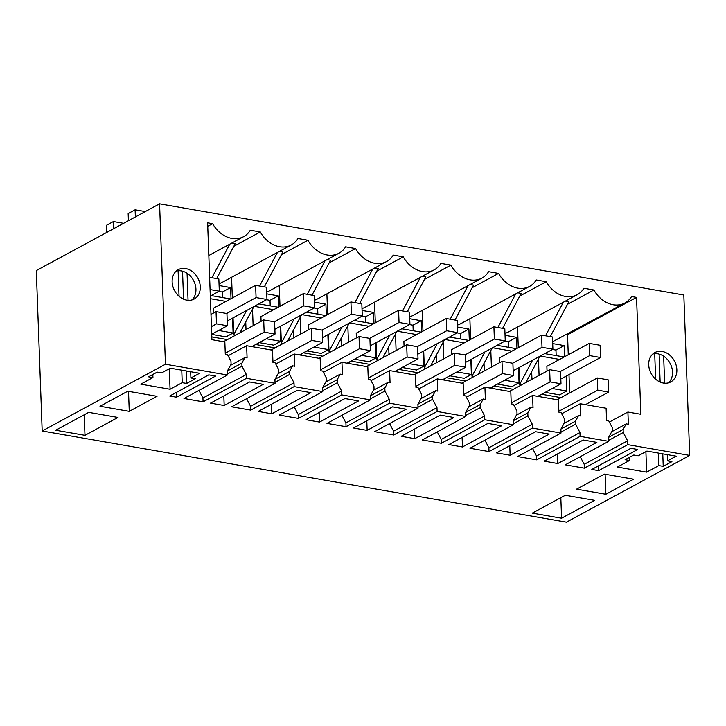 <?xml version="1.0" encoding="UTF-8"?>
<svg xmlns="http://www.w3.org/2000/svg" width="726" height="726" viewBox="0 0 726 726"><rect width="100%" height="100%" fill="white"/><g stroke="black" fill="none" stroke-linecap="round" stroke-linejoin="round"><path stroke-width="1.09" d="M207.754 226.312L212.627 223.681L207.627 222.809L211.91 339.677L224.842 341.928L225.296 354.161L227.438 354.515L230.968 361.249L231.077 364.261L227.265 371.186L227.41 375.006L165.455 364.234L159.575 203.825L36.3 270.58L42.181 430.99L566.425 522.175L689.7 455.42L627.754 444.648L627.609 440.827L623.235 432.478L623.126 429.465L626.202 423.875L628.353 424.265L627.899 412.041L640.84 414.283L636.548 297.415L567.532 334.795L566.489 334.604M636.548 297.415L631.556 296.553A26.662 21.108 61.6 0 1 624.914 302.969A26.662 21.108 61.6 0 1 593.895 290.001L583.895 288.258A26.662 21.108 61.6 0 1 577.252 294.683A26.662 21.108 61.6 0 1 546.233 281.706L536.233 279.973A26.662 21.108 61.6 0 1 529.599 286.389A26.662 21.108 61.6 0 1 498.571 273.421L488.58 271.678A26.662 21.108 61.6 0 1 481.937 278.103A26.662 21.108 61.6 0 1 450.919 265.126L440.918 263.393A26.662 21.108 61.6 0 1 434.284 269.809A26.662 21.108 61.6 0 1 403.257 256.841L393.265 255.098A26.662 21.108 61.6 0 1 386.622 261.523A26.662 21.108 61.6 0 1 355.595 248.546L345.603 246.813A26.662 21.108 61.6 0 1 338.96 253.229A26.662 21.108 61.6 0 1 307.942 240.261L297.941 238.518A26.662 21.108 61.6 0 1 291.308 244.943A26.662 21.108 61.6 0 1 260.28 231.966L250.288 230.233A26.662 21.108 61.6 0 1 243.646 236.649A26.662 21.108 61.6 0 1 212.627 223.681M567.532 334.795L568.267 354.733M568.993 374.598L569.665 392.929M552.631 341.683L624.914 302.969M564.619 356.711L564.211 345.594L552.704 343.598M564.111 356.983L544.772 353.626M521.595 384.862L519.635 384.517L519.017 367.565M517.529 327.018L518.282 347.709M577.252 294.683L508.236 332.054A26.662 21.108 -118.4 0 1 504.978 333.397M516.957 348.426L516.549 337.309L505.042 335.303M516.449 348.698L497.11 345.331M473.942 376.567L471.982 376.231L471.355 359.279M469.867 318.732L470.63 339.414M529.599 286.389L460.583 323.76A26.662 21.108 -118.4 0 1 457.316 325.103M469.305 340.131L468.896 329.014L457.389 327.018M468.796 340.403L449.448 337.045M426.28 368.282L424.32 367.937L423.694 350.985M422.214 310.438L422.968 331.129M481.937 278.103L412.922 315.474A26.662 21.108 -118.4 0 1 409.655 316.817M421.643 331.846L421.234 320.729L409.727 318.723M421.134 332.118L401.796 328.751M378.627 359.996L376.658 359.651L376.041 342.699M374.552 302.152L375.315 322.834M434.284 269.809L365.26 307.18A26.662 21.108 -118.4 0 1 362.002 308.523M373.981 323.551L373.572 312.434L362.074 310.438M373.482 323.823L354.134 320.465M330.965 351.702L329.005 351.357L328.379 334.405M326.891 293.858L327.653 314.549M386.622 261.523L317.607 298.894A26.662 21.108 -118.4 0 1 314.34 300.237M326.328 315.265L325.92 304.149L314.412 302.143M325.82 315.538L306.472 312.171M283.303 343.416L281.343 343.071L280.726 326.119M279.238 285.572L279.991 306.254M338.96 253.229L269.945 290.6A26.662 21.108 -118.4 0 1 266.687 291.943M278.666 306.971L278.258 295.854L266.751 293.858M278.158 307.243L258.819 303.885M235.651 335.122L233.681 334.777L233.064 317.825M231.576 277.278L232.338 297.969M291.308 244.943L222.292 282.314A26.662 21.108 -118.4 0 1 219.025 283.657M231.013 298.685L230.605 287.569L219.098 285.563M230.505 298.958L211.157 295.591M293.386 330.203L293.667 337.799M306.844 350.921L321.3 353.435L328.415 349.578L327.871 334.686M211.72 334.377L225.986 336.855L233.1 332.998L232.556 318.106M449.821 375.796L464.277 378.31L471.392 374.453L456.944 371.939M436.362 355.068L436.644 362.673M259.191 342.636L273.638 345.149L280.762 341.293L266.306 338.779M245.733 321.908L246.005 329.513M354.506 359.216L368.953 361.73L376.077 357.873L361.621 355.359M341.048 338.488L341.329 346.093M497.482 384.081L511.93 386.595L519.054 382.738L518.509 367.846M484.024 363.363L484.296 370.959M402.168 367.501L416.615 370.015L423.739 366.158L409.282 363.644M388.7 346.783L388.982 354.379M545.135 392.376L559.592 394.89L566.707 391.033L566.162 376.132M531.677 371.648L531.958 379.253M689.7 455.42L683.819 295.01L159.575 203.825M174.131 289.774A16.698 13.222 61.6 0 0 194.16 299.039A16.698 13.222 61.6 0 0 198.28 278.929A16.698 13.222 61.6 0 0 178.251 269.673A16.698 13.222 61.6 0 0 174.131 289.774M650.16 357.537A16.698 13.222 61.6 0 0 653.554 377.066A16.698 13.222 61.6 0 0 670.742 381.94A16.698 13.222 61.6 0 0 675.416 376.975A16.698 13.222 61.6 0 0 672.022 357.446A16.698 13.222 61.6 0 0 654.834 352.573A16.698 13.222 61.6 0 0 650.16 357.537M567.442 304.321L593.895 290.001M294.139 386.613L294.003 382.802L289.629 374.444L289.52 371.44L292.596 365.85L294.738 366.24L294.293 354.007L320.166 358.508L320.611 370.741L322.761 371.095L326.283 377.829L326.391 380.841L322.58 387.766L322.725 391.586L294.139 386.613L250.733 410.117L231.658 406.805L275.063 383.301L274.927 379.48L278.739 372.556L278.63 369.543L275.1 362.809L272.958 362.446L272.504 350.213L246.631 345.721L228.091 355.758M289.629 374.444L275.027 382.357M289.52 371.44L275.036 379.281M292.596 365.85L278.112 373.69M294.293 354.007L275.753 364.044M325.765 381.985L340.249 374.135L337.182 379.725L337.291 382.738L322.689 390.642M337.182 379.725L322.698 387.566M340.249 374.135L342.4 374.525L341.946 362.301L323.406 372.338M389.454 403.193L389.317 399.382L384.943 391.024L384.834 388.02L387.911 382.43L390.062 382.82L389.608 370.587L415.481 375.088L415.925 387.321L418.076 387.675L421.597 394.409L421.715 397.421L417.904 404.346L418.04 408.166L389.454 403.193L346.048 426.697L326.972 423.385L370.378 399.881L370.242 396.06L374.053 389.136L373.944 386.123L370.414 379.389L368.273 379.026L367.819 366.793L341.946 362.301M384.943 391.024L370.351 398.937M384.834 388.02L370.351 395.861M387.911 382.43L373.427 390.27M389.608 370.587L371.068 380.624M421.089 398.565L435.573 390.715L432.496 396.305L432.605 399.318L418.004 407.222M432.496 396.305L418.013 404.146M435.573 390.715L437.714 391.105L437.27 378.881L418.73 388.918M484.777 419.773L484.632 415.962L480.267 407.604L480.149 404.6L483.226 399.01L485.376 399.4L484.923 387.167L510.795 391.668L511.249 403.901L513.391 404.255L516.921 410.989L517.03 414.001L513.218 420.926L513.355 424.746L484.777 419.773L441.372 443.277L422.296 439.965L465.702 416.461L465.557 412.64L469.368 405.716L469.259 402.703L465.738 395.969L463.587 395.606L463.143 383.373L437.27 378.881M480.267 407.604L465.665 415.517M480.149 404.6L465.665 412.441M483.226 399.01L468.742 406.85M484.923 387.167L466.382 397.204M516.404 415.145L530.887 407.295L527.811 412.885L527.92 415.898L513.327 423.803M527.811 412.885L513.327 420.726M530.887 407.295L533.029 407.685L532.585 395.461L514.044 405.498M580.092 436.353L579.947 432.542L575.582 424.184L575.473 421.18L578.54 415.59L580.691 415.98L580.246 403.747L606.11 408.248L606.564 420.481L608.706 420.835L612.236 427.569L612.345 430.582L608.533 437.506L608.678 441.326L580.092 436.353L536.686 459.857L517.611 456.545L561.017 433.041L560.88 429.22L564.683 422.296L564.574 419.283L561.053 412.55L558.902 412.186L558.457 399.953L532.585 395.461M575.582 424.184L560.98 432.097M575.473 421.18L560.989 429.021M578.54 415.59L564.057 423.43M580.246 403.747L561.697 413.784M623.235 432.478L608.642 440.383M623.126 429.465L608.642 437.306M626.202 423.875L611.719 431.725M627.899 412.041L609.359 422.078M564.211 345.594L555.962 350.059L552.468 349.451M555.962 350.059L556.17 355.604M550.29 336.61L568.839 301.689L565.409 301.099M539.835 356.294L525.896 382.529M563.358 302.207L545.525 335.784M532.53 360.25L519.635 384.517M519.789 296.026L546.233 281.706M516.549 337.309L508.309 341.774L504.806 341.166M508.309 341.774L508.509 347.318M502.628 328.324L521.177 293.404L517.747 292.805M492.174 347.999L478.243 374.244M515.705 293.912L497.864 327.499M484.868 351.965L471.982 376.231M472.127 287.741L498.571 273.421M468.896 329.014L460.647 333.479L457.153 332.871M460.647 333.479L460.847 339.024M454.975 320.03L473.524 285.109L470.085 284.519M444.521 339.714L430.582 365.949M468.043 285.627L450.211 319.204M437.215 343.67L424.32 367.937M424.465 279.446L450.919 265.126M421.234 320.729L412.985 325.194L409.491 324.586M412.985 325.194L413.194 330.738M407.313 311.744L425.863 276.824L422.432 276.225M396.859 331.419L382.92 357.664M420.381 277.332L402.549 310.919M389.553 335.385L376.658 359.651M376.812 271.161L403.257 256.841M373.572 312.434L365.332 316.899L361.829 316.291M365.332 316.899L365.532 322.444M359.651 303.45L378.201 268.529L374.77 267.939M349.206 323.134L335.267 349.369M372.728 269.047L354.887 302.624M341.892 327.09L329.005 351.357M329.15 262.866L355.595 248.546M325.92 304.149L317.67 308.614L314.176 308.005M317.67 308.614L317.87 314.158M311.998 295.164L330.548 260.244L327.108 259.645M301.544 314.839L287.605 341.084M325.066 260.752L307.234 294.339M294.239 318.805L281.343 343.071M281.488 254.581L307.942 240.261M278.258 295.854L270.008 300.319L266.515 299.711M270.008 300.319L270.217 305.864M264.337 286.87L282.886 251.949L279.456 251.359M253.882 306.553L239.943 332.789M277.414 252.466L259.572 286.044M246.577 310.51L233.681 334.777M233.836 246.286L260.28 231.966M230.605 287.569L222.356 292.034L218.853 291.425M222.356 292.034L222.555 297.578M216.684 278.584L235.224 243.664L231.794 243.065M229.752 244.172L211.91 277.759M230.451 365.405L244.934 357.555L241.858 363.145L241.967 366.158L227.374 374.062M241.858 363.145L227.374 370.986M244.934 357.555L247.085 357.945L246.631 345.721M541.65 394.263L560.989 397.63M539.808 395.262L539.863 396.723M300.183 317.416L300.782 333.951M321.3 317.988L301.952 314.621M313.968 347.064L328.415 349.578M253.855 345.522L253.909 346.983M255.697 344.523L275.045 347.89M218.653 330.484L233.1 332.998M225.986 301.408L210.404 298.695M349.17 362.102L349.224 363.563M351.012 361.103L370.36 364.47M443.15 342.282L443.758 358.816M464.277 342.853L444.929 339.487M470.847 359.551L471.392 374.453M252.521 309.122L253.129 325.656M273.638 309.693L254.3 306.327M280.209 326.391L280.762 341.293M347.836 325.702L348.444 342.236M368.962 326.273L349.614 322.907M375.533 342.971L376.077 357.873M444.484 378.682L444.539 380.143M446.336 377.683L465.675 381.05M504.597 380.224L519.054 382.738M490.812 350.576L491.42 367.111M511.93 351.148L492.591 347.781M492.146 386.967L492.201 388.428M493.989 385.969L513.336 389.336M211.81 336.891L227.383 339.596M301.517 353.807L301.562 355.277M303.359 352.809L322.698 356.176M395.498 333.996L396.106 350.531M416.615 334.568L397.276 331.201M423.185 351.266L423.739 366.158M396.832 370.387L396.886 371.848M398.674 369.389L418.022 372.756M559.592 359.434L540.253 356.067M552.259 388.519L566.707 391.033M538.474 358.862L539.073 375.396M42.181 430.99L165.455 364.234M627.754 444.648L584.339 468.152L584.203 464.331L580.228 456.736M608.678 441.326L565.264 464.831L584.339 468.152M561.017 433.041L532.43 428.068L489.025 451.572L488.888 447.751L484.904 440.156M513.355 424.746L469.949 448.251L489.025 451.572M465.702 416.461L437.116 411.488L393.71 434.992L393.574 431.171L389.59 423.576M418.04 408.166L374.634 431.671L393.71 434.992M370.378 399.881L341.801 394.908L298.395 418.412L298.25 414.591L294.275 406.996M322.725 391.586L279.319 415.09L298.395 418.412M275.063 383.301L246.486 378.328L203.071 401.832L202.935 398.011L198.96 390.416M227.41 375.006L184.005 398.51L203.071 401.832M594.567 500.359L565.291 495.268L532.303 513.137L561.579 518.228L594.567 500.359M503.318 454.059L496.511 452.87L535.579 431.716L549.192 434.084L510.124 455.238L503.318 454.059M414.809 438.658L401.197 436.29L440.255 415.136L453.877 417.504L414.809 438.658L414.455 429.111M319.494 422.078L305.873 419.71L344.941 398.556L358.562 400.924L319.494 422.078L319.141 412.531M367.147 430.373L406.215 409.219L392.603 406.85L353.535 428.004L367.147 430.373L366.802 420.817M462.471 446.953L501.53 425.799L487.917 423.43L448.85 444.584L462.471 446.953L462.117 437.397M271.833 413.793L310.9 392.639L297.279 390.27L258.22 411.424L271.833 413.793L271.488 404.237M633.626 479.205L604.35 474.114L576.571 489.161L605.847 494.252L633.626 479.205M630.894 448.296L591.826 469.45L598.632 470.639L637.7 449.485L630.894 448.296M629.533 460.484L617.372 467.063L646.648 472.154L658.809 465.575L663.228 466.346L671.913 461.645L667.484 460.874L676.169 456.173L646.893 451.082L638.208 455.783L633.789 455.011L625.104 459.712L629.533 460.484L629.415 457.38M224.18 405.498L210.558 403.13L249.626 381.976L263.239 384.344L224.18 405.498L223.826 395.951M84.987 435.328L117.975 417.459L88.699 412.368L55.711 430.237L84.987 435.328L84.234 414.791M152.941 377.584L140.79 384.163L170.066 389.254L182.217 382.675L186.646 383.446L195.33 378.745L190.902 377.974L199.586 373.273L170.311 368.182L161.626 372.883L157.197 372.111L148.521 376.812L152.941 377.584L152.832 374.48M99.988 406.261L127.767 391.214L157.043 396.305L129.264 411.352L99.988 406.261M176.518 397.213L215.586 376.059L208.77 374.87L169.712 396.024L176.518 397.213L176.345 392.439M557.786 463.533L596.854 442.379L583.232 440.01L544.164 461.164L557.786 463.533L557.432 453.977M627.609 440.827L584.203 464.331M176.218 271.107A16.698 13.222 -118.4 0 1 193.933 281.28A16.698 13.222 -118.4 0 1 191.845 299.956M668.428 382.856A16.698 13.222 61.6 0 0 671.078 379.326A16.698 13.222 61.6 0 0 668.637 361.022A16.698 13.222 61.6 0 0 652.81 354.007M246.486 378.328L246.341 374.507L241.967 366.158M250.733 410.117L250.597 406.306L246.613 398.701M294.003 382.802L250.597 406.306M341.801 394.908L341.656 391.087L298.25 414.591M341.656 391.087L337.291 382.738M346.048 426.697L345.912 422.886L341.937 415.281M389.317 399.382L345.912 422.886M437.116 411.488L436.979 407.667L393.574 431.171M436.979 407.667L432.605 399.318M441.372 443.277L441.226 439.466L437.252 431.861M484.632 415.962L441.226 439.466M532.43 428.068L532.294 424.247L488.888 447.751M532.294 424.247L527.92 415.898M536.686 459.857L536.541 456.046L532.566 448.441M579.947 432.542L536.541 456.046M246.341 374.507L202.935 398.011M308.741 329.64L308.568 324.876L350.939 301.934L361.829 303.831L362.274 316.055L322.525 337.581M213.426 313.06L213.253 308.296L255.616 285.354L266.515 287.251L266.959 299.475L227.211 321.001M451.717 354.506L451.545 349.75L493.907 326.809L504.806 328.706L505.251 340.921L465.502 362.446M261.088 321.346L260.915 316.59L303.277 293.649L314.167 295.546L314.621 307.76L274.873 329.286M356.402 337.926L356.23 333.17L398.592 310.229L409.491 312.126L409.936 324.34L370.187 345.866M499.379 362.8L499.207 358.036L541.569 335.094L552.459 336.991L552.913 349.215L513.164 370.741M404.064 346.22L403.883 341.456L446.254 318.514L457.144 320.411L457.598 332.635L417.849 354.161M547.041 371.086L546.86 366.331L589.231 343.389L600.121 345.286L600.565 357.501L560.817 379.026M561.579 518.228L560.826 497.691M510.124 455.238L509.779 445.691M605.847 494.252L605.112 474.25M598.632 470.639L598.46 465.865M667.484 460.874L667.258 454.621M664.635 383.201L663.646 356.176M663.228 466.346L662.774 453.841M660.143 382.067L659.117 354.097M658.809 465.575L658.346 453.078M655.642 379.19L654.698 353.671M646.648 472.154L645.895 451.617M190.902 377.974L190.675 371.721M188.052 300.301L187.063 273.275M186.646 383.446L186.192 370.941M183.56 299.166L182.525 271.197M182.217 382.675L181.763 370.178M179.05 296.29L178.115 270.771M170.066 389.254L169.312 368.717M129.264 411.352L128.529 391.35M128.42 220.695L128.157 213.553L135.109 209.796L145.282 211.565M135.109 209.796L135.372 216.929M608.207 379.852L608.651 392.076L597.761 390.18L597.307 377.956L608.207 379.852M585.437 404.654L608.651 392.076M558.866 411.243L597.761 390.18M557.114 399.727L597.307 377.956M321.999 330.067L351.384 314.158L362.274 316.055M351.384 314.158L350.939 301.934M322.253 330.112L322.698 342.336L311.808 340.44L311.363 328.225L322.253 330.112M299.484 354.914L322.698 342.336M272.922 361.503L311.808 340.44M271.17 349.986L311.363 328.225M226.684 313.487L256.069 297.578L266.959 299.475M256.069 297.578L255.616 285.354M417.568 346.692L418.022 358.916L407.123 357.02L406.678 344.805L417.568 346.692M394.799 371.494L418.022 358.916M368.236 378.083L407.123 357.02M366.485 366.566L406.678 344.805M464.976 354.941L494.361 339.033L505.251 340.921M494.361 339.033L493.907 326.809M274.337 321.781L303.722 305.873L314.621 307.76M303.722 305.873L303.277 293.649M369.661 338.361L399.046 322.453L409.936 324.34M399.046 322.453L398.592 310.229M512.892 363.272L513.336 375.496L502.446 373.6L501.993 361.376L512.892 363.272M490.114 388.074L513.336 375.496M463.551 394.663L502.446 373.6M461.8 383.147L501.993 361.376M512.629 363.227L542.013 347.318L552.913 349.215M542.013 347.318L541.569 335.094M560.545 371.567L560.998 383.791L550.099 381.894L549.655 369.67L560.545 371.567M537.775 396.36L560.998 383.791M511.213 402.948L550.099 381.894M509.461 391.432L549.655 369.67M274.591 321.827L275.045 334.051L264.146 332.154L263.701 319.93L274.591 321.827M251.822 346.62L275.045 334.051M225.26 353.208L264.146 332.154M223.508 341.692L263.701 319.93M226.939 313.532L227.383 325.756L216.493 323.86L216.039 311.645L226.939 313.532M211.711 334.241L227.383 325.756M211.429 326.6L216.493 323.86M210.985 314.376L216.039 311.645M209.623 277.359L218.853 278.965L219.297 291.18L210.313 296.054M210.077 289.574L219.297 291.18M369.915 338.407L370.36 350.631L359.47 348.734L359.016 336.51L369.915 338.407M347.137 363.2L370.36 350.631M320.574 369.788L359.47 348.734M318.823 358.272L359.016 336.51M417.314 346.647L446.699 330.738L457.598 332.635M446.699 330.738L446.254 318.514M465.23 354.987L465.675 367.211L454.785 365.314L454.34 353.09L465.23 354.987M442.461 379.78L465.675 367.211M415.898 386.368L454.785 365.314M414.147 374.852L454.34 353.09M560.29 371.521L589.675 355.613L600.565 357.501M589.675 355.613L589.231 343.389M113.664 228.681L113.401 221.548L123.583 223.318M106.722 232.447L106.459 225.305L113.401 221.548M208.825 255.507L243.646 236.649"/></g></svg>
